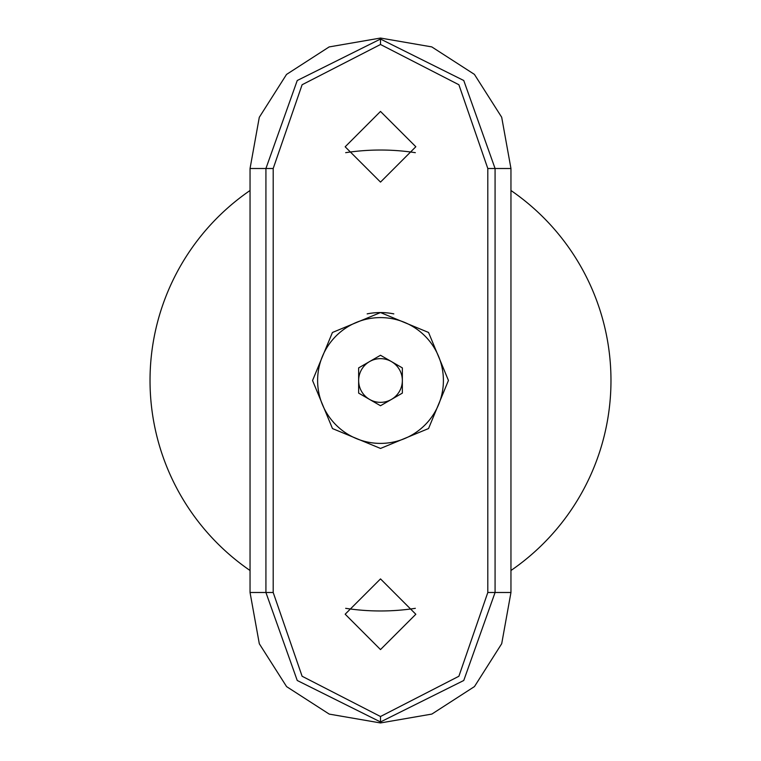 <?xml version="1.0" encoding="UTF-8"?>
<svg xmlns="http://www.w3.org/2000/svg" width="761" height="761" viewBox="0 0 761 761"><rect width="100%" height="100%" fill="white"/><g stroke="black" fill="none" stroke-linecap="round" stroke-linejoin="round"><path stroke-width="1.14" d="M510.954 190.497A230.478 230.478 0 0 1 510.954 570.503M415.335 608.324A230.478 230.478 0 0 1 345.665 608.324M250.046 570.503A230.478 230.478 0 0 1 250.046 190.497M345.665 152.676A230.478 230.478 0 0 1 415.335 152.676M273.199 592.496L302.107 676.253L380.5 716.51L458.893 676.253L487.801 592.496L487.801 168.504L458.893 84.747L380.5 44.49L302.107 84.747L273.199 168.504L273.199 592.496L265.922 592.496L265.922 168.504L297.237 80.514L380.5 39.039L380.5 38.05L431.772 46.897L474.407 74.378L501.689 117.242L510.954 168.504L495.078 168.504L495.078 592.496L463.763 680.486L380.5 721.961L297.237 680.486L265.922 592.496L250.046 592.496L250.046 168.504L259.292 117.308L286.526 74.435L329.142 46.925L380.5 38.05M367.173 313.874A67.948 67.948 0 0 1 380.5 312.552L428.557 332.471L448.448 380.452L428.548 428.548L380.529 448.448L332.481 428.567L312.552 380.519L332.433 332.481L380.5 312.552A67.948 67.948 0 0 1 393.808 313.874M380.5 649.571L415.829 614.26L380.51 578.902L345.171 614.203L380.5 649.571M380.5 111.429L415.829 146.74L380.51 182.098L345.171 146.797L380.5 111.429M487.801 592.496L510.954 592.496L510.954 168.504M510.954 592.496L501.708 643.692L474.474 686.565L431.858 714.075L380.5 722.95L329.228 714.103L286.593 686.622L259.311 643.758L250.046 592.496M380.5 44.49L380.5 39.039L463.763 80.514L495.078 168.504L487.801 168.504M380.5 722.95L380.5 716.51M411.948 434.969A62.887 62.887 0 0 0 411.948 326.031A62.887 62.887 0 0 0 317.613 380.5A62.887 62.887 0 0 0 411.948 434.969M380.5 405.737L358.65 393.114L358.65 367.886L380.5 355.263L402.35 367.886L402.35 393.114L380.5 405.737M369.57 361.58A21.85 21.85 0 0 0 369.57 399.42A21.85 21.85 0 0 0 402.35 380.5A21.85 21.85 0 0 0 369.57 361.58M273.199 168.504L250.046 168.504"/></g></svg>
